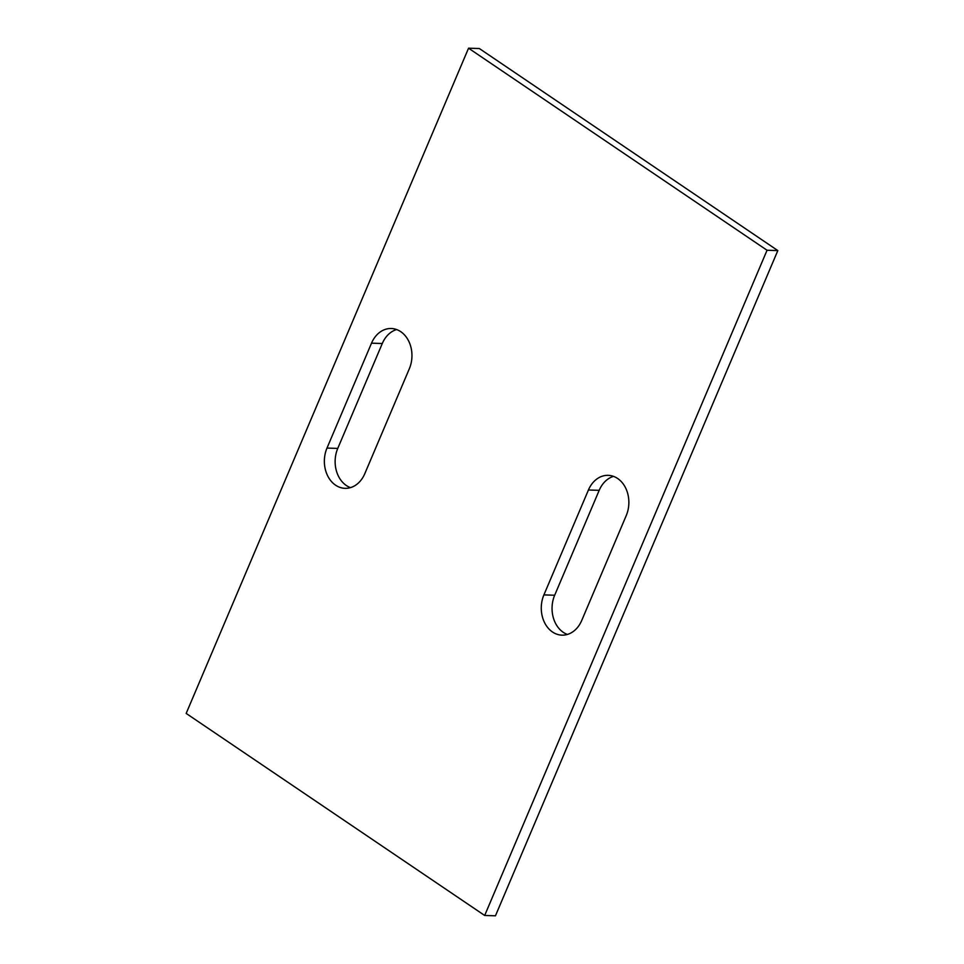 <?xml version="1.0" encoding="UTF-8"?>
<svg xmlns="http://www.w3.org/2000/svg" width="964" height="964" viewBox="0 0 964 964"><rect width="100%" height="100%" fill="white"/><g stroke="black" fill="none" stroke-linecap="round" stroke-linejoin="round"><path stroke-width="1.45" d="M777.828 250.58L479.325 48.525L468.552 48.2L186.173 713.42L484.675 915.475L767.055 250.254L777.828 250.58L495.448 915.8L484.675 915.475M468.552 48.2L767.055 250.254M554.674 595.234L543.901 594.896A27.474 21.533 -88.3 0 0 561.976 635.156A27.474 21.533 -88.3 0 0 581.714 620.491L626.239 515.595A27.474 21.533 -88.3 0 0 608.163 475.336A27.474 21.533 -88.3 0 0 588.426 490.001L599.198 490.327L554.674 595.234A27.474 21.533 -88.3 0 0 567.386 634.445M543.901 594.896L588.426 490.001M371.514 343.172L326.989 448.079A27.474 21.533 -88.3 0 0 345.064 488.338A27.474 21.533 -88.3 0 0 364.802 473.673L409.326 368.766A27.474 21.533 -88.3 0 0 391.251 328.507A27.474 21.533 -88.3 0 0 371.514 343.172L382.286 343.509L337.762 448.405A27.474 21.533 -88.3 0 0 350.474 487.627M613.526 476.373A27.474 21.533 -88.3 0 0 599.198 490.327M396.614 329.555A27.474 21.533 -88.3 0 0 382.286 343.509M337.762 448.405L326.989 448.079"/></g></svg>
